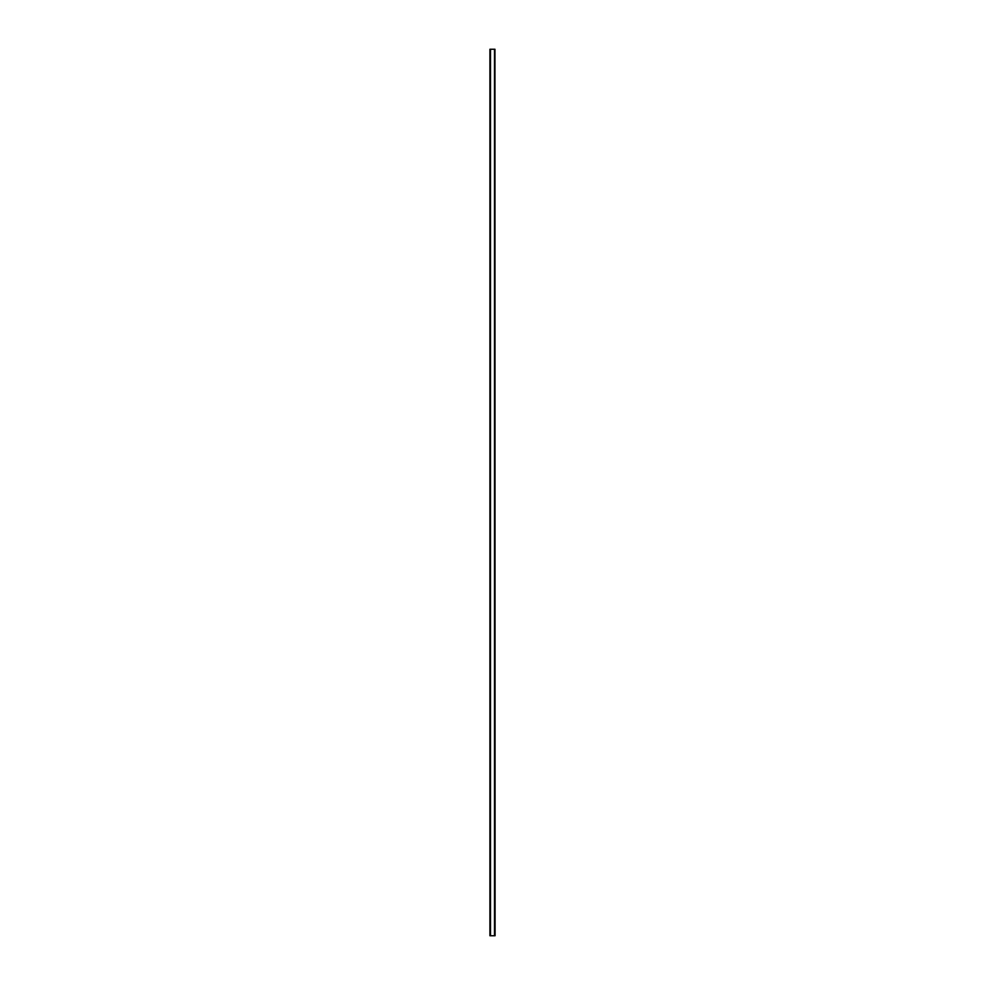 <?xml version="1.0" encoding="UTF-8"?>
<svg xmlns="http://www.w3.org/2000/svg" width="985" height="985" viewBox="0 0 985 985"><rect width="100%" height="100%" fill="white"/><g stroke="black" fill="none" stroke-linecap="round" stroke-linejoin="round"><path stroke-width="1.48" d="M490.235 49.25L490.05 935.75L490.431 49.25L490.431 935.75L490.505 49.25L490.505 935.75L494.495 935.75L494.495 49.25L494.568 935.75L489.914 935.75L489.914 49.25L489.914 935.75L490.05 49.25L490.235 935.75L490.235 49.25L494.765 49.25L494.765 935.75L494.95 49.25L495.086 935.75L494.556 49.25M494.568 49.25L490.444 49.25"/></g></svg>
